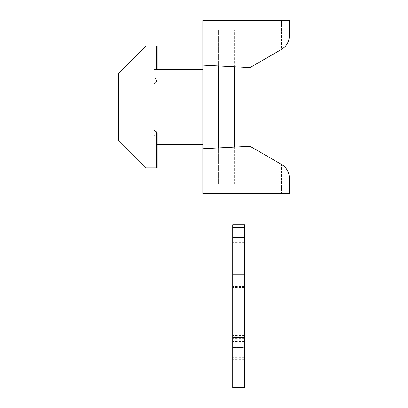 <?xml version="1.0" encoding="UTF-8"?>
<svg xmlns="http://www.w3.org/2000/svg" width="408" height="408" viewBox="0 0 408 408"><rect width="100%" height="100%" fill="white"/><g stroke="black" fill="none" stroke-linecap="round" stroke-linejoin="round"><path stroke-width="0.31" stroke-dasharray="2.04 1.53" d="M154.051 69.559L154.051 45.966L154.051 77.918L154.051 45.966L146.186 45.966L118.657 73.496L118.657 140.352L146.186 167.882L154.051 167.882L154.051 69.559L202.822 69.559L202.822 144.284L154.051 144.284L156.412 144.284L154.051 144.284L154.051 45.966L154.051 167.882L154.051 135.93L156.412 134.722L156.412 167.882L154.051 167.882L154.051 144.284L157.197 144.284L156.412 144.284L157.197 144.284L157.197 167.882L156.412 167.882L157.197 167.882M202.822 144.284L202.822 69.559M154.051 167.882L156.412 167.882L154.051 167.882L154.051 135.93M289.343 193.448L281.479 193.448L281.479 164.419C286.508 167.571 289.129 172.11 289.343 178.041L289.343 193.448L202.822 193.448L202.822 184.008L202.822 193.448L289.343 193.448L289.343 178.041A15.734 15.734 0 0 0 281.479 164.419L250.017 146.253L250.017 20.4L281.479 20.4L250.017 20.4L250.017 67.595L281.479 49.429A15.734 15.734 0 0 0 289.343 35.807L289.343 20.4L289.343 35.807L289.343 20.4L202.822 20.4L202.822 29.84L202.822 20.4L250.017 20.4L202.822 20.4L202.822 148.726L218.55 147.9L218.55 65.948L234.284 66.769L234.284 147.079L218.55 147.9L250.017 146.253L202.822 148.726L218.55 147.9L218.55 184.008L218.55 147.9M234.284 147.079L234.284 184.008L250.017 184.008L234.284 184.008L234.284 147.079L250.017 146.253L281.479 164.419L281.479 193.448L202.822 193.448L202.822 148.726M202.822 65.122L218.55 65.948L218.55 29.84L202.822 29.84L218.55 29.84L218.55 65.948L202.822 65.122L250.017 67.595L281.479 49.429L250.017 67.595L218.55 65.948M202.822 184.008L218.55 184.008L202.822 184.008M234.284 66.769L234.284 29.84L250.017 29.84L234.284 29.84L234.284 66.769L250.017 67.595M154.051 83.681L156.412 81.983L157.197 80.473L156.412 79.127L154.051 77.918M154.051 45.966L157.197 45.966L154.051 45.966L156.412 45.966L156.412 69.559M289.343 35.807C289.129 41.738 286.508 46.277 281.479 49.429L281.479 20.4L281.479 49.429M244.525 387.6L244.525 224.737M244.525 264.874L244.525 347.463L244.525 253.072L244.525 264.874L232.723 264.874L232.723 253.072L232.723 359.264L232.723 264.874L244.525 264.874M244.525 347.463L244.525 359.264L244.525 347.463L232.723 347.463L244.525 347.463M232.723 387.6L232.723 224.737M244.525 357.296L232.723 357.296L244.525 357.296M244.525 255.041L232.723 255.041L244.525 255.041M154.051 104.958L202.822 104.958M156.412 167.882L156.412 144.284L156.412 167.882M156.412 81.983L156.412 79.127M244.525 370.061L232.723 370.061M244.525 338.405L232.723 338.405M244.525 325.834L232.723 325.834M244.525 335.534L232.723 335.534M244.525 276.803L232.723 276.803M244.525 286.503L232.723 286.503M244.525 273.931L232.723 273.931M244.525 242.276L232.723 242.276M157.197 80.473L157.197 45.966M244.525 324.819L232.723 324.819M244.525 270.774L232.723 270.774M244.525 341.562L232.723 341.562M244.525 287.518L232.723 287.518M244.525 253.072L232.723 253.072M244.525 359.264L232.723 359.264"/><path stroke-width="0.61" d="M154.051 69.559L202.822 69.559M157.197 144.284L202.822 144.284M156.412 134.722L157.197 133.37L156.412 131.866L154.051 130.167M154.051 167.882L154.051 45.966L146.186 45.966L118.657 73.496L118.657 140.352L146.186 167.882L157.197 167.882L156.412 167.882L156.412 131.866M289.343 193.448L289.343 178.041A15.734 15.734 0 0 0 281.479 164.419L250.017 146.253L281.479 164.419C286.508 167.571 289.129 172.11 289.343 178.041L289.343 193.448L202.822 193.448L202.822 148.726L250.017 146.253L250.017 67.595L281.479 49.429A15.734 15.734 0 0 0 289.343 35.807L289.343 20.4L202.822 20.4L202.822 148.726M218.55 65.948L218.55 147.9M202.822 65.122L250.017 67.595M234.284 147.079L234.284 66.769M156.412 69.559L156.412 45.966L157.197 45.966L154.051 45.966M281.479 49.429C286.508 46.277 289.129 41.738 289.343 35.807M244.525 337.63L244.525 387.6L232.723 387.6L232.723 224.737L244.525 224.737L244.525 337.63L232.723 337.63M244.525 374.993L232.723 374.993M244.525 237.344L232.723 237.344M244.525 274.706L232.723 274.706M154.051 108.89L202.822 108.89M244.525 385.137L232.723 385.137M244.525 227.2L232.723 227.2M157.197 167.882L157.197 133.37M157.197 69.559L157.197 45.966"/></g></svg>
